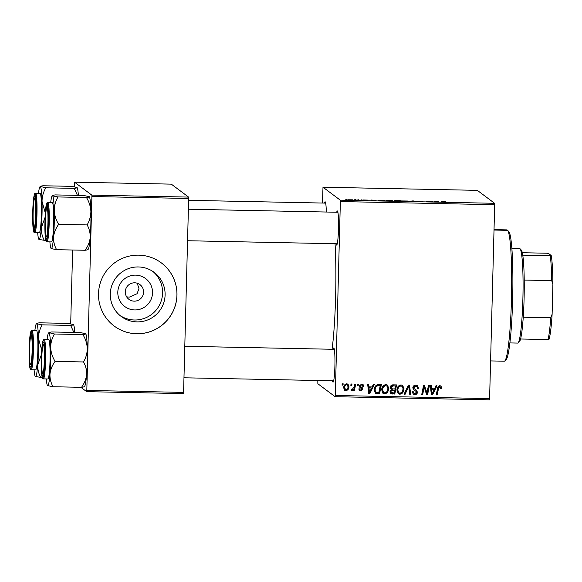<?xml version="1.0" encoding="UTF-8"?>
<svg xmlns="http://www.w3.org/2000/svg" width="582" height="582" viewBox="0 0 582 582"><rect width="100%" height="100%" fill="white"/><g stroke="black" fill="none" stroke-linecap="round" stroke-linejoin="round"><path stroke-width="0.87" d="M324.48 203.089A17.074 1.542 91.2 0 1 325.2 201.823A17.074 1.542 91.2 0 1 325.236 201.859A17.074 1.542 91.2 0 1 326.306 212.03M336.694 212.241A17.074 1.542 91.2 0 1 337.415 210.975A17.074 1.542 91.2 0 1 337.451 211.011A17.074 1.542 91.2 0 1 338.513 228.042A17.074 1.542 91.2 0 1 336.767 245.007A17.074 1.542 91.2 0 1 336.52 245.044A17.074 1.542 91.2 0 1 336.054 243.756M333.108 349.287A17.074 1.542 91.2 0 1 333.828 348.021A17.074 1.542 91.2 0 1 333.864 348.058A17.074 1.542 91.2 0 1 334.926 365.089A17.074 1.542 91.2 0 1 333.173 382.061A17.074 1.542 91.2 0 1 332.933 382.09A17.074 1.542 91.2 0 1 332.468 380.803M335.057 243.734A73.55 6.649 91.2 0 1 332.082 349.265M137.25 283.23L138.953 288.599L137.076 293.728L129.386 297.096L126.665 296.878M134.711 309.93A17.445 17.336 -53.2 0 1 117.804 292.179A17.445 17.336 -53.2 0 1 135.628 275.133A17.445 17.336 -53.2 0 1 152.535 292.884A17.445 17.336 -53.2 0 1 134.711 309.93M134.675 282.808A9.196 9.137 126.8 0 0 128.928 299.337A9.196 9.137 126.8 0 0 143.085 294.958A9.196 9.137 126.8 0 0 134.675 282.808M138.414 266.956A27.529 27.361 126.8 0 0 121.187 316.448A27.529 27.361 126.8 0 0 163.578 303.324A27.529 27.361 126.8 0 0 138.414 266.956M119.95 315.473A27.529 27.361 126.8 0 0 160.785 302.182A27.529 27.361 126.8 0 0 152.913 271.481M138.771 255.149A39.401 39.161 126.8 0 0 114.116 325.985A39.401 39.161 126.8 0 0 174.789 307.201A39.401 39.161 126.8 0 0 138.771 255.149M114.094 325.971A39.401 39.161 126.8 0 0 174.738 307.18A39.401 39.161 126.8 0 0 161.338 262.904M335.137 396.698L335.29 395.476L489.6 398.612L489.447 399.834L335.137 396.698L317.852 383.749L317.816 380.504M322.464 203.045L322.995 187.215L477.313 190.35L494.598 203.3L494.678 204.697L340.361 201.561L340.281 200.164L322.995 187.215M385.939 200.666L392.952 200.717L385.91 200.623M376.059 200.288L373.397 200.666L371.323 200.026L376.059 200.463M443.513 201.488L445.557 201.714L440.967 202.041L443.513 201.554M416.734 201.117L422.481 201.263L417.68 201.132L421.87 201.503L419.527 201.612L416.617 201.379L420.924 201.488L416.727 201.096M408.768 201.387L413.162 200.877L415.381 201.518L412.522 200.95L408.768 201.387M401.158 200.972L408.171 201.03L401.129 200.928M345.781 199.597L346.843 199.531L345.781 199.597M340.281 200.164L494.598 203.3M394.174 200.681L400.22 200.615L399.492 201.197L394.159 200.659M438.712 201.561L436.049 201.939L433.976 201.299L438.712 201.736M431.582 201.852L432.07 201.263L433.03 201.285L432.288 201.859L427.966 201.27L427.392 201.765L426.424 201.743L427.152 201.161L431.488 201.845M363.168 199.982L367.729 200.106L363.161 199.968M378.467 200.528L385 200.31L384.273 200.885L378.438 200.477M347.789 199.808L352.888 199.822L347.767 199.772M354.584 199.772L355.638 199.713L354.584 199.772M358.105 199.932L355.864 200.143L358.097 200.193M361 199.902L362.055 199.844L361 199.902M381.705 389.831C381.763 386.914 383.138 385.168 385.837 384.586L387.445 385.117L388.878 388.616L387.517 392.646L384.76 393.978L383.109 393.417L381.705 389.831M372.138 386.928L373.324 384.447L374.357 384.469L369.868 393.556L368.704 393.534L367.686 384.331L368.646 384.353L368.886 386.863L372.138 386.928M439.89 385.684L441.047 386.033L441.607 388.58L440.647 388.674L440.756 387.881L439.803 386.754L438.508 388.449L437.242 394.923L436.274 394.902L437.584 388.201C437.737 386.717 438.508 385.873 439.89 385.684M439.337 386.404L440.37 386.935L439.337 386.404L438.042 388.099L436.769 394.574L437.242 394.923M417.338 387.088L415.657 386.259L413.758 387.757L413.984 388.565L416.421 390.18L417.447 392.203C417.287 393.774 416.414 394.567 414.821 394.589L413.227 394.094L412.231 391.671L413.184 391.599L413.795 393.17L414.879 393.519L416.494 392.246L416.159 391.417L413.657 389.875L412.805 387.83C413.024 386.113 413.998 385.233 415.744 385.189L417.541 385.721L418.502 388.354L417.549 388.449L417.338 387.088L416.501 386.31M413.984 388.565L413.518 388.216L413.984 388.565M416.159 391.417L415.584 390.98M404.075 394.247L408.317 385.16L409.532 385.182L410.688 394.385L409.728 394.363L408.739 386.477L405.101 394.269L404.075 394.247M396.924 390.136C396.982 387.226 398.357 385.473 401.056 384.891L402.664 385.429L404.09 388.922L402.729 392.959L399.979 394.283L398.328 393.723L396.924 390.136M341.998 385.124L342.252 383.814L343.205 383.836L342.973 385.146L341.998 385.124M335.29 395.476L340.361 201.561M489.6 398.612L494.678 204.697M396.051 384.913L394.327 393.708L390.726 393.483L389.984 391.73L391.3 389.518L390.209 387.648C390.362 385.961 391.271 385.022 392.915 384.848L396.582 384.92L394.8 394.058L390.748 393.592M434.79 388.201L435.983 385.721L437.009 385.742L432.521 394.829L431.357 394.807L430.345 385.604L431.298 385.626L431.538 388.136L434.79 388.201M427.312 391.148L428.432 385.568L429.4 385.59L427.595 394.727L426.591 394.705L424.176 386.87L422.699 394.625L421.732 394.611L423.521 385.466L424.525 385.488L426.955 393.316L427.312 391.148M361.618 384.091L363.066 384.535L363.83 386.521L362.877 386.623L362.346 385.168L361.553 384.928L360.28 385.924L360.731 386.761L359.996 386.157L362.266 387.714L362.928 389.132L360.884 390.988L359.509 390.573L358.774 388.922L359.727 388.82L360.193 389.925L360.949 390.158L361.975 389.256L359.771 387.197L359.327 385.975L361.618 384.091M361.895 388.718L359.305 386.848M377.18 384.746L381.37 384.615L379.58 393.752L375.426 393.206L374.211 389.889C374.219 387.547 375.208 385.83 377.18 384.746M343.693 387.852C343.693 385.611 344.719 384.258 346.77 383.793L348.021 384.2L348.96 386.492C348.989 388.82 347.949 390.216 345.839 390.682L344.639 390.289L343.693 387.852M350.793 385.299L351.048 383.996L352.001 384.018L351.768 385.32L350.793 385.299M354.162 386.724L354.714 384.069L355.682 384.091L354.38 390.74L353.42 390.718L353.696 389.343L352.117 390.813L351.477 390.558L354.162 386.724M351.877 389.518L352.35 389.744M357.217 385.429L357.472 384.127L358.425 384.149L358.192 385.451L357.217 385.429M70.698 323.788L72.626 250.013M74.285 186.742L74.525 182.166L91.811 195.115L188.583 197.087L171.297 184.138L74.525 182.166M183.585 392.392L183.439 393.614L86.66 391.65L86.813 390.427L183.585 392.392L188.663 198.484L91.891 196.512L91.811 195.115M86.813 390.427L91.891 196.512M86.66 391.65L80.854 387.299M188.583 197.087L188.663 198.484M342.674 383.829L342.507 384.797L342.973 385.146M342.507 384.797L342.063 384.782M394.327 393.708L394.8 394.058M395.411 385.968L392.224 385.611L390.689 387.343L391.555 388.725L394.807 389.06L395.411 385.968L392.69 385.961L391.162 387.692L391.555 388.725M394.596 390.122L391.024 390.093L390.471 391.366L390.878 392.37L394.043 392.974L394.596 390.122L391.497 390.442L390.937 391.715L391.344 392.719M390.471 391.366L390.937 391.715M391.024 390.093L391.497 390.442M390.689 387.343L391.162 387.692M392.224 385.611L392.69 385.961M402.438 385.277L404.09 388.922M403.624 388.572L402.264 392.603L402.729 392.959M402.264 392.603L399.514 393.934L399.979 394.283M399.514 393.934L398.11 393.541M402.082 386.346L400.489 385.611C398.437 386.186 397.404 387.619 397.404 389.911L398.903 392.828L400.038 393.214L402.002 392.239L403.144 388.856L402.082 386.346L400.954 385.961C398.903 386.535 397.877 387.968 397.87 390.26L398.903 392.828M397.404 389.911L397.87 390.26M400.489 385.611L400.954 385.961M409.102 385.175L410.223 394.036L410.688 394.385M410.223 394.036L409.684 394.021M405.101 394.269L404.636 393.919L408.266 386.128L408.739 386.477M404.636 393.919L404.235 393.912M417.294 385.553L418.502 388.354M418.036 388.005L417.563 388.048M416.872 386.739L415.657 386.259M415.192 385.91L413.293 387.408L413.758 387.757M413.293 387.408L413.518 388.216M415.955 389.831L417.447 392.203M416.981 391.853C416.821 393.425 415.941 394.218 414.355 394.24L414.821 394.589M414.355 394.24L413.002 393.905M412.703 391.635L413.795 393.17M415.694 391.068L413.46 389.714M440.8 385.881L441.709 387.743M441.243 387.394L441.607 388.58M441.141 388.223L440.719 388.267M436.769 394.574L436.34 394.567M436.376 385.728L432.055 394.48L432.521 394.829M432.055 394.48L431.32 394.465M430.862 385.619L431.538 388.136M434.237 389.263L431.182 388.856L431.626 393.468L432.099 393.818L434.237 389.263L431.648 389.205L432.099 393.818M431.182 388.856L431.648 389.205M428.861 385.575L427.123 394.378L427.595 394.727M427.123 394.378L426.475 394.363M423.769 389.271L423.303 388.922L423.703 386.521L424.176 386.87M423.303 388.922L422.226 394.276L422.699 394.625M422.226 394.276L421.797 394.269M424.169 385.48L426.286 390.798M425.82 390.449L426.955 393.316M362.804 384.367L363.837 386.397M363.364 386.048L363.83 386.521M363.364 386.172L362.87 386.222M362.346 385.168L361.553 384.928M361.087 384.578L359.814 385.575L360.28 385.924M359.814 385.575L359.996 386.157M362.004 387.539L362.928 389.132M362.462 388.783L360.418 390.638L360.884 390.988M360.418 390.638L359.283 390.377M359.298 388.863L360.193 389.925M361.429 388.369L360.658 387.757M373.724 384.455L369.395 393.206L369.868 393.556M369.395 393.206L368.668 393.192M368.21 384.346L368.886 386.863M371.585 387.99L368.522 387.583L368.973 392.195L369.439 392.544L371.585 387.99L368.995 387.939L369.439 392.544M368.522 387.583L368.995 387.939M380.832 384.6L379.115 393.403L379.58 393.752M379.115 393.403L375.666 393.214L376.132 393.563M375.666 393.214L375.194 393.01M374.692 389.613L376.248 392.457L378.824 392.661L380.192 385.662L378.504 385.284C375.979 385.473 374.706 386.914 374.692 389.613L375.776 392.108M375.492 391.948L376.248 392.457M378.504 385.284L378.969 385.633C376.445 385.822 375.172 387.263 375.157 389.962M380.192 385.662L378.969 385.633M387.219 384.971L388.878 388.616M388.405 388.267L387.045 392.297L387.517 392.646M387.045 392.297L384.295 393.628L384.76 393.978M384.295 393.628L382.891 393.236M386.863 386.033L385.269 385.306C383.218 385.881 382.192 387.314 382.185 389.598L383.691 392.523L384.818 392.908L386.783 391.926L387.925 388.55L386.863 386.033L385.735 385.655C383.683 386.23 382.658 387.663 382.658 389.947L383.691 392.523M382.185 389.598L382.658 389.947M385.269 385.306L385.735 385.655M347.774 384.047L348.96 386.492M348.494 386.142C348.523 388.47 347.483 389.867 345.373 390.333L345.839 390.682M345.373 390.333L344.42 390.093M346.275 384.273L347.381 384.84L346.275 384.273C344.864 384.797 344.166 385.881 344.18 387.525L345.439 389.503M345.904 389.853C347.352 389.351 348.058 388.259 348.007 386.579L346.741 384.622C345.33 385.146 344.631 386.23 344.646 387.874L345.904 389.853L344.806 389.285M344.18 387.525L344.646 387.874M351.477 384.004L351.302 384.971L351.768 385.32M351.302 384.971L350.859 384.964M355.151 384.076L353.914 390.391L354.38 390.74M353.914 390.391L353.485 390.377M353.23 388.994L351.644 390.464L352.117 390.813M351.644 390.464L351.004 390.209M357.894 384.135L357.719 385.102L358.192 385.451M357.719 385.102L357.283 385.095M398.612 201.11L395.367 200.965L398.612 201.176M395.353 200.95L395.775 200.892M398.925 200.863L395.127 200.703L398.917 201.183M399.157 201.19L399.172 200.666M406.469 201.212L402.118 201.001L406.462 201.314M441.491 202.049L441.505 201.612M437.264 201.779L435.692 201.568L437.264 201.954M432.055 201.859L432.07 201.263M427.137 201.758L427.152 201.161M374.612 200.506L373.04 200.295L374.604 200.681M383.393 200.797L383.953 200.353L379.428 200.55L383.393 200.87M383.938 200.885L383.953 200.353M391.25 201.001L391.999 200.695L389.46 200.39M389.402 201.001L391.25 200.899M389.482 200.463L386.877 200.652L389.402 200.928M350.226 199.99L351.95 199.808L348.742 199.83L350.226 200.041M358.345 200.201L358.352 199.764M509.912 342.922L517.733 343.082A47.28 4.278 -88.8 0 0 518.126 342.893A47.28 4.278 -88.8 0 0 522.963 295.896A47.28 4.278 -88.8 0 0 520.032 248.74A47.28 4.278 -88.8 0 0 519.922 248.638A47.28 4.278 -88.8 0 0 519.653 248.536L511.825 248.376M520.032 248.74L521.305 250.071A45.971 4.154 91.2 0 1 522.752 255.149A45.971 4.154 91.2 0 1 524.222 280.058A45.971 4.154 91.2 0 1 523.247 317.212A45.971 4.154 91.2 0 1 520.555 339A45.971 4.154 91.2 0 1 519.45 341.612L518.126 342.893M549.015 339.35L548.018 339.561A45.971 4.154 -88.8 0 0 550.71 317.765L552.114 314.273A44.654 4.038 91.2 0 1 549.015 339.35M520.555 339L548.018 339.561M522.752 255.149L551.205 255.498A44.654 4.038 91.2 0 1 552.9 284.162L552.114 314.273M522.309 252.726L546.905 253.221L548.528 253.483L551.205 255.498M523.247 317.212L550.71 317.765M552.9 284.162L551.685 280.619A45.971 4.154 -88.8 0 0 550.216 255.702M524.222 280.058L551.685 280.619M494.023 229.628L507.038 229.897A65.671 5.936 -88.8 0 0 506.944 229.883L494.023 229.621M490.59 360.92L504.281 361.196A65.671 5.936 -88.8 0 0 504.827 360.935A65.671 5.936 -88.8 0 0 511.534 296.42A65.671 5.936 -88.8 0 0 507.613 230.327L494.016 230.05M507.613 230.327L508.886 231.658A64.355 5.82 91.2 0 1 512.727 296.449A64.355 5.82 91.2 0 1 506.151 359.654L504.827 360.935M46.269 236.525A14.448 1.31 -88.8 0 0 47.935 223.073A14.448 1.31 -88.8 0 0 47.026 207.701A14.448 1.31 -88.8 0 0 46.822 207.723A14.448 1.31 -88.8 0 0 45.345 222.084A14.448 1.31 -88.8 0 0 46.24 236.496A14.448 1.31 -88.8 0 0 46.269 236.525M89.184 196.592C89.504 196.949 88.602 197.254 86.471 197.524L57.996 196.949L52.569 195.85C52.249 195.494 53.151 195.181 55.283 194.912L83.757 195.494L89.242 196.636A26.437 2.393 91.2 0 1 89.25 196.643A26.437 2.393 91.2 0 1 90.879 211.302C90.828 216.14 89.584 220.68 87.14 224.914C89.366 228.908 90.377 233.164 90.188 237.674C89.672 242.119 87.969 246.317 85.088 250.267L56.614 249.685C54.388 245.691 53.377 241.435 53.566 236.925A26.437 2.393 91.2 0 1 52.453 245.939A26.437 2.393 91.2 0 1 51.187 248.587L56.614 249.685M47.018 237.434A17.074 1.542 91.2 0 1 46.444 239.115A17.074 1.542 91.2 0 1 45.069 226.711A17.074 1.542 91.2 0 1 46.276 206.792A17.074 1.542 91.2 0 1 47.135 205.111A17.074 1.542 91.2 0 1 48.226 219.021A17.074 1.542 91.2 0 1 47.018 237.434M52.307 239.893A19.701 1.782 -88.8 0 0 53.704 217.777A19.701 1.782 -88.8 0 0 52.278 202.521L47.833 202.427A19.701 1.782 91.2 0 1 49.259 217.683A19.701 1.782 91.2 0 1 47.862 239.806A19.701 1.782 91.2 0 1 47.033 241.821L51.478 241.916A19.701 1.782 -88.8 0 0 52.307 239.893M87.14 224.914L58.666 224.332C56.01 219.989 54.541 215.391 54.257 210.56C54.308 205.715 55.552 201.183 57.996 196.949M50.685 202.485A26.437 2.393 91.2 0 1 52.198 195.894A26.437 2.393 91.2 0 1 52.569 195.85A26.437 2.393 91.2 0 1 54.257 210.56A26.437 2.393 -88.8 0 1 53.566 236.925C54.082 232.48 55.785 228.282 58.666 224.332M85.088 250.267C87.213 249.998 88.115 249.693 87.802 249.329M51.129 248.536L51.187 248.587A26.437 2.393 91.2 0 1 51.129 248.536A26.437 2.393 91.2 0 1 49.885 241.879M52.569 195.85L52.198 195.894M86.471 197.524C89.126 201.874 90.596 206.465 90.879 211.302A26.437 2.393 91.2 0 1 90.188 237.674A26.437 2.393 91.2 0 1 88.18 249.285L87.853 249.598M42.682 373.571A14.448 1.31 -88.8 0 0 44.341 360.12A14.448 1.31 -88.8 0 0 43.439 344.748A14.448 1.31 -88.8 0 0 43.235 344.77A14.448 1.31 -88.8 0 0 41.751 359.13A14.448 1.31 -88.8 0 0 42.646 373.542A14.448 1.31 -88.8 0 0 42.682 373.571M86.682 338.055A26.437 2.393 91.2 0 1 87.285 348.349C87.249 353.158 86.005 357.69 83.546 361.96L55.079 361.386C52.431 357.064 50.961 352.474 50.67 347.607C50.707 342.798 51.958 338.266 54.41 333.995L48.939 332.628L48.604 332.94A26.437 2.393 91.2 0 1 48.983 332.897C48.662 332.54 49.565 332.235 51.696 331.966L80.171 332.54L85.656 333.697A26.437 2.393 91.2 0 1 85.656 333.697A26.437 2.393 91.2 0 1 86.682 338.055M85.598 333.639C85.918 333.995 85.016 334.308 82.884 334.577C85.532 338.891 87.002 343.482 87.285 348.349A26.437 2.393 91.2 0 1 86.594 374.721C86.071 379.202 84.375 383.4 81.502 387.314C83.626 387.052 84.528 386.739 84.215 386.383M47.542 385.582L47.6 385.633A26.437 2.393 91.2 0 1 47.542 385.582A26.437 2.393 91.2 0 1 46.516 381.225A26.437 2.393 91.2 0 1 46.298 378.933M41.911 373.346A17.074 1.542 91.2 0 1 41.722 353.441A17.074 1.542 91.2 0 1 43.548 342.165A17.074 1.542 91.2 0 1 44.203 344.981A17.074 1.542 91.2 0 1 44.472 363.394A17.074 1.542 91.2 0 1 42.857 376.161A17.074 1.542 91.2 0 1 41.911 373.346M43.446 378.875L47.891 378.962A19.701 1.782 -88.8 0 0 49.877 365.016A19.701 1.782 -88.8 0 0 49.616 342.9A19.701 1.782 -88.8 0 0 48.692 339.568L44.247 339.481A19.701 1.782 91.2 0 1 45.163 342.813A19.701 1.782 91.2 0 1 45.432 364.921A19.701 1.782 91.2 0 1 43.446 378.875C42.755 377.936 42.784 380.664 41.795 374.975C41.031 368.872 41.191 353.951 42.093 345.963C43.301 337.276 43.483 340.463 44.247 339.481M81.502 387.314L53.027 386.739C50.801 382.709 49.783 378.453 49.979 373.979C50.51 369.497 52.205 365.3 55.079 361.386M48.983 332.897A26.437 2.393 91.2 0 1 50.67 347.607A26.437 2.393 91.2 0 1 49.979 373.979A26.437 2.393 -88.8 0 1 47.6 385.633L53.027 386.739M82.884 334.577L54.41 333.995M83.546 361.96C85.78 365.991 86.798 370.247 86.594 374.721A26.437 2.393 91.2 0 1 84.586 386.332L84.266 386.652M47.098 339.539A26.437 2.393 91.2 0 1 48.604 332.94M34.811 198.549A14.448 1.31 -88.8 0 0 34.607 198.571A14.448 1.31 -88.8 0 0 33.123 212.932A14.448 1.31 -88.8 0 0 34.018 227.344A14.448 1.31 -88.8 0 0 34.054 227.373A14.448 1.31 -88.8 0 0 35.72 213.921A14.448 1.31 -88.8 0 0 34.811 198.549M78.366 195.385A26.437 2.393 91.2 0 0 77.035 187.491A26.437 2.393 91.2 0 1 77.035 187.491L71.542 186.342L43.068 185.76C40.936 186.029 40.034 186.342 40.354 186.698A26.437 2.393 91.2 0 1 41.438 191.107A26.437 2.393 91.2 0 1 42.042 201.408C42.086 196.6 43.33 192.06 45.782 187.797L40.311 186.429L39.983 186.742A26.437 2.393 -88.8 0 0 38.47 193.333M35.575 198.775A17.074 1.542 91.2 0 1 35.844 217.195A17.074 1.542 91.2 0 1 34.229 229.963A17.074 1.542 91.2 0 1 33.29 227.14A17.074 1.542 91.2 0 1 33.094 207.243A17.074 1.542 91.2 0 1 34.92 195.959A17.074 1.542 91.2 0 1 35.575 198.775M40.987 196.701A19.701 1.782 -88.8 0 0 40.063 193.37L35.618 193.275A19.701 1.782 91.2 0 1 36.535 196.614A19.701 1.782 91.2 0 1 36.804 218.723A19.701 1.782 91.2 0 1 34.818 232.669L39.263 232.764A19.701 1.782 -88.8 0 0 41.249 218.81A19.701 1.782 -88.8 0 0 40.987 196.701M76.969 187.44C77.29 187.797 76.388 188.102 74.256 188.372L45.782 187.797M74.256 188.372L77.45 195.363M45.323 213.099L42.042 201.408A26.437 2.393 91.2 0 1 41.351 227.773L45.09 217.282M44.399 240.533C42.173 236.503 41.155 232.254 41.351 227.773A26.437 2.393 91.2 0 1 38.972 239.435L45.847 240.562M38.914 239.384L38.972 239.435A26.437 2.393 91.2 0 1 38.914 239.384A26.437 2.393 91.2 0 1 37.67 232.727M40.354 186.698A26.437 2.393 -88.8 0 0 39.983 186.742M31.224 335.596A14.448 1.31 -88.8 0 0 31.013 335.618A14.448 1.31 -88.8 0 0 29.537 349.978A14.448 1.31 -88.8 0 0 30.431 364.39A14.448 1.31 -88.8 0 0 30.468 364.419A14.448 1.31 -88.8 0 0 32.126 350.968A14.448 1.31 -88.8 0 0 31.224 335.596M34.884 330.387A26.437 2.393 91.2 0 1 35.495 326.4A26.437 2.393 91.2 0 1 36.39 323.788A26.437 2.393 91.2 0 1 36.768 323.745L36.39 323.788M30.468 334.686A17.074 1.542 91.2 0 1 31.326 333.013A17.074 1.542 91.2 0 1 32.425 346.916A17.074 1.542 91.2 0 1 31.217 365.329A17.074 1.542 91.2 0 1 30.635 367.009A17.074 1.542 91.2 0 1 29.26 354.613A17.074 1.542 91.2 0 1 30.468 334.686M31.232 369.723L35.677 369.81A19.701 1.782 -88.8 0 0 36.506 367.788A19.701 1.782 -88.8 0 0 37.903 345.672A19.701 1.782 -88.8 0 0 36.477 330.416L32.025 330.329A19.701 1.782 91.2 0 1 33.45 345.584A19.701 1.782 91.2 0 1 32.061 367.7A19.701 1.782 91.2 0 1 31.232 369.723C30.504 368.712 30.199 371.883 29.34 363.153L29.129 349.891L30.446 332.897C31.057 330.634 31.581 329.776 32.025 330.329M74.78 332.431A26.437 2.393 91.2 0 0 73.441 324.545L73.434 324.53A26.437 2.393 91.2 0 1 73.441 324.545L67.956 323.388L39.481 322.814C37.35 323.075 36.44 323.388 36.768 323.745A26.437 2.393 91.2 0 1 38.456 338.455C38.499 333.61 39.751 329.077 42.195 324.843L36.768 323.745M73.383 324.487C73.703 324.843 72.801 325.156 70.669 325.425L42.195 324.843M70.669 325.425L73.856 332.409M41.729 350.146L38.456 338.455A26.437 2.393 91.2 0 1 37.765 364.827L41.497 354.329M40.813 377.587C38.587 373.586 37.568 369.33 37.765 364.827A26.437 2.393 91.2 0 1 35.386 376.481L42.26 377.616M35.32 376.43L35.386 376.481A26.437 2.393 91.2 0 1 35.32 376.43A26.437 2.393 91.2 0 1 34.083 369.781M391.984 393.665L392.457 394.014M392.581 389.744L393.054 390.093M393.163 385.582L393.628 385.931M407.444 387.976L407.909 388.325M414.078 390.078L414.544 390.427M438.042 388.099L438.508 388.449M431.444 391.169L431.917 391.526M368.792 389.904L369.264 390.253M376.83 393.359L377.296 393.708M47.062 239.078A18.915 1.71 -88.8 0 0 48.35 213.769A18.915 1.71 -88.8 0 0 46.233 205.14A18.915 1.71 -88.8 0 0 44.945 230.457A18.915 1.71 -88.8 0 0 47.062 239.078M41.788 374.866A18.915 1.71 -88.8 0 0 44.268 369.686A18.915 1.71 -88.8 0 0 44.327 343.453A18.915 1.71 -88.8 0 0 41.853 348.633A18.915 1.71 -88.8 0 0 41.788 374.866M35.698 197.247A18.915 1.71 -88.8 0 0 33.225 202.434A18.915 1.71 -88.8 0 0 33.167 228.668A18.915 1.71 -88.8 0 0 35.64 223.481A18.915 1.71 -88.8 0 0 35.698 197.247M30.431 333.042A18.915 1.71 -88.8 0 0 29.136 358.352A18.915 1.71 -88.8 0 0 31.253 366.98A18.915 1.71 -88.8 0 0 32.548 341.663A18.915 1.71 -88.8 0 0 30.431 333.042M361.618 388.42L361.153 388.063M351.979 389.605L351.513 389.256M187.557 240.737L337.24 243.778M188.386 209.229L337.88 212.263M46.24 236.496L47.04 237.34M46.822 207.723L47.659 206.916M47.833 202.427C47.389 201.881 46.858 202.74 46.247 205.002C45.105 210.16 44.516 226.718 45.156 235.346C46.014 244.04 46.371 240.846 47.033 241.821M333.653 380.824L183.97 377.783M334.294 349.309L184.792 346.275M42.646 373.542L43.454 374.386M43.235 344.77L44.072 343.962M34.018 227.344L34.825 228.188M34.607 198.571L35.444 197.764M325.665 203.111L188.619 200.324M35.618 193.275C34.855 194.257 34.68 191.078 33.465 199.764C32.563 207.752 32.403 222.673 33.167 228.777C34.207 234.648 34.149 231.658 34.818 232.669M30.431 364.39L31.239 365.234M31.013 335.618L31.85 334.81"/></g></svg>
